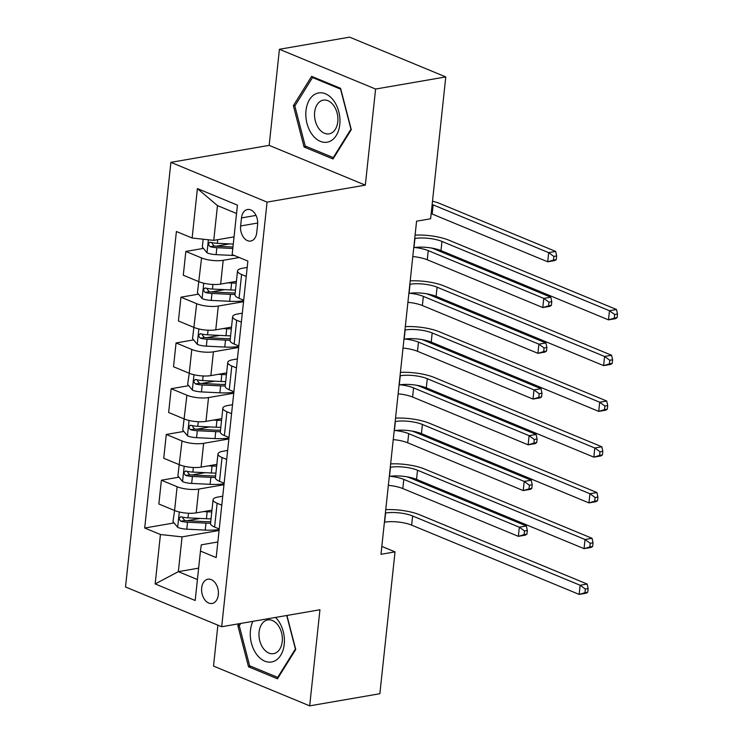 <?xml version="1.0" encoding="UTF-8"?>
<svg xmlns="http://www.w3.org/2000/svg" width="743" height="743" viewBox="0 0 743 743"><rect width="100%" height="100%" fill="white"/><g stroke="black" fill="none" stroke-linecap="round" stroke-linejoin="round"><path stroke-width="1.11" d="M218.321 594.771A12.306 8.266 -99.8 0 0 207.91 579.196A12.306 8.266 -99.8 0 0 201.687 587.889A12.306 8.266 -99.8 0 0 212.099 603.455A12.306 8.266 -99.8 0 0 218.321 594.771M217.885 625.169L213.51 666.081L309.682 705.85L379.868 693.721L395.025 551.873L381.828 546.421M170.899 162.346L125.521 586.97L221.683 626.739L267.062 202.115L170.899 162.346L269.161 145.368L365.324 185.137L375.596 89.049L279.424 49.279L269.161 145.368M279.424 49.279L349.609 37.15L445.781 76.919L375.596 89.049M445.781 76.919L430.624 218.767L416.582 221.191L380.983 554.306L395.025 551.873M241.494 217.913L240.63 225.965A11.925 8.006 -99.8 0 0 250.725 241.048A11.925 8.006 -99.8 0 0 256.753 232.633L257.607 224.581A11.925 8.006 -99.8 0 0 247.521 209.498A11.925 8.006 -99.8 0 0 241.494 217.913L256.029 215.405M236.543 213.482L217.467 205.597L213.752 240.37L192.121 238.011L176.397 231.51L144.709 528.013L174.066 522.942M192.121 238.011L197.406 188.592L237.435 205.152L232.15 254.57L247.874 261.072L216.185 557.575L200.461 551.074L195.186 600.483L155.157 583.933L160.432 534.514L144.709 528.013M309.682 705.85L319.945 609.762L221.683 626.739M365.324 185.137L267.062 202.115M200.461 551.074L201.297 544.833L217.857 541.972M221.786 505.194L217.142 503.28A15.38 4.449 -173.9 0 1 213.074 499.705A15.38 4.449 -173.9 0 1 217.978 497.039L222.742 496.213M226.671 459.443L222.036 457.521A15.38 4.449 -173.9 0 1 217.968 453.945A15.38 4.449 -173.9 0 1 222.863 451.28L227.637 450.453M231.565 413.684L226.921 411.761A15.38 4.449 -173.9 0 1 222.854 408.186A15.38 4.449 -173.9 0 1 227.757 405.52L232.522 404.703M236.46 367.924L231.816 366.002A15.38 4.449 -173.9 0 1 227.748 362.435A15.38 4.449 -173.9 0 1 232.643 359.77L237.416 358.943M241.345 322.165L236.701 320.252A15.38 4.449 -173.9 0 1 232.633 316.676A15.38 4.449 -173.9 0 1 237.537 314.01L242.302 313.184M246.239 276.415L241.596 274.492A15.38 4.449 -173.9 0 1 237.528 270.916A15.38 4.449 -173.9 0 1 242.432 268.251L247.196 267.434M198.641 568.144L178.348 571.655L197.424 579.54M234.045 236.868L213.752 240.37M239.283 257.515L223.197 260.301A15.38 4.449 -173.9 0 1 201.567 257.942L185.843 251.44L203.406 248.403M236.413 281.365L220.652 284.095A15.38 4.449 -173.9 0 1 199.022 281.736L183.298 275.226L185.843 251.44M243.537 301.695L218.303 306.051A15.38 4.449 -173.9 0 1 196.681 303.692L180.948 297.191L198.52 294.154M231.519 327.124L215.758 329.846A15.38 4.449 -173.9 0 1 194.137 327.487L178.413 320.985L180.948 297.191M238.642 347.455L213.417 351.81A15.38 4.449 -173.9 0 1 191.787 349.451L176.063 342.95L193.626 339.913M226.634 372.884L210.873 375.605A15.38 4.449 -173.9 0 1 189.242 373.246L173.518 366.745L176.063 342.95M233.757 393.205L208.523 397.57A15.38 4.449 -173.9 0 1 186.902 395.211L171.169 388.71L188.741 385.673M221.739 418.643L205.978 421.365A15.38 4.449 -173.9 0 1 184.357 419.006L168.633 412.495L171.169 388.71M228.863 438.964L203.638 443.33A15.38 4.449 -173.9 0 1 182.007 440.971L166.283 434.46L183.846 431.423M216.854 464.394L201.093 467.115A15.38 4.449 -173.9 0 1 179.462 464.756L163.739 458.255L166.283 434.46M223.977 484.724L198.743 489.08A15.38 4.449 -173.9 0 1 177.113 486.721L161.389 480.219L178.961 477.182M211.959 510.153L196.198 512.874A15.38 4.449 -173.9 0 1 174.577 510.515L158.853 504.014L161.389 480.219M219.083 530.483L182.063 536.873L178.348 571.655L155.157 583.933M216.241 246.184L229.513 243.89M186.902 520.722L200.173 518.428M191.787 474.972L205.068 472.678M196.681 429.213L209.953 426.919M201.567 383.453L214.848 381.159M206.461 337.694L219.733 335.399M211.346 291.943L224.627 289.649M243.695 300.209L239.051 298.287A15.38 4.449 -173.9 0 1 234.983 294.711L237.528 270.916M238.8 345.959L234.166 344.046A15.38 4.449 -173.9 0 1 230.098 340.47L232.633 316.676M233.915 391.719L229.271 389.796A15.38 4.449 -173.9 0 1 225.203 386.221L227.748 362.435M229.02 437.478L224.377 435.556A15.38 4.449 -173.9 0 1 220.318 431.98L222.854 408.186M224.135 483.229L219.491 481.315A15.38 4.449 -173.9 0 1 215.424 477.74L217.968 453.945M160.432 534.514L182.063 536.873M219.241 528.988L214.597 527.066A15.38 4.449 -173.9 0 1 210.538 523.499L213.074 499.705M217.467 205.597L197.406 188.592M293.364 105.692L304.073 147.003L333.031 158.974L351.29 129.644L340.582 88.333L311.623 76.353L293.364 105.692L295.194 105.376M238.884 623.767L237.816 625.485L248.524 666.796L277.483 678.777L295.742 649.438L286.937 615.464M306.59 146.566L304.073 147.003M251.041 666.36L248.524 666.796M239.645 625.169L237.816 625.485M413.758 247.679L413.953 247.642A19.225 5.563 -173.9 0 1 440.989 250.595L608.508 319.871L609.483 310.723L616.504 309.506L448.986 240.23A28.847 8.34 6.1 0 0 415.096 235.113M414.733 238.531L414.938 238.494A19.225 5.563 -173.9 0 1 441.964 241.438L609.483 310.723L614.675 314.503L614.285 318.162L617.089 317.67L617.479 314.01L614.675 314.503M617.089 317.67L615.52 318.654L608.508 319.871L614.285 318.162M617.479 314.01L616.504 309.506M203.164 239.218L202.319 247.085L207.13 252.899A10.188 2.944 6.1 0 0 216.12 254.645L234.5 255.536M232.903 237.063L234.017 237.119M233.274 244.076L217.327 243.295A10.188 2.944 -173.9 0 1 210.641 242.292C208.021 243.007 207.864 244.475 210.167 246.685A10.188 2.944 6.1 0 0 216.863 247.688L232.8 248.468M232.958 247.001L216.037 246.174A5.192 1.505 -173.9 0 1 214.207 245.989L212.173 243.639M210.641 242.292L209.832 242.246M432.147 204.483A19.225 5.563 -173.9 0 1 433.141 204.864L548.668 252.648L555.69 251.431L440.153 203.656A28.847 8.34 6.1 0 0 432.5 201.186M431.172 213.631A19.225 5.563 -173.9 0 1 432.157 214.021L547.693 261.796L548.668 252.648L553.86 256.428L553.47 260.087L556.275 259.604L556.665 255.936L553.86 256.428M556.275 259.604L554.715 260.589L547.693 261.796L553.47 260.087M556.665 255.936L555.69 251.431M408.864 293.439L409.068 293.401A19.225 5.563 -173.9 0 1 436.104 296.346L603.613 365.63L604.588 356.473L611.61 355.265L444.1 285.981A28.847 8.34 6.1 0 0 410.21 280.863M409.839 284.281L410.043 284.253A19.225 5.563 -173.9 0 1 437.079 287.197L604.588 356.473L609.78 360.253L609.39 363.912L612.204 363.429L612.594 359.77L609.78 360.253M612.204 363.429L610.635 364.414L603.613 365.63L609.39 363.912M612.594 359.77L611.61 355.265M403.978 339.189L404.173 339.161A19.225 5.563 -173.9 0 1 431.209 342.105L598.728 411.381L599.703 402.232L606.725 401.016L439.206 331.74A28.847 8.34 6.1 0 0 405.316 326.623M404.954 330.041L405.158 330.003A19.225 5.563 -173.9 0 1 432.185 332.957L599.703 402.232L604.895 406.012L604.505 409.672L607.31 409.189L607.7 405.529L604.895 406.012M607.31 409.189L605.74 410.173L598.728 411.381L604.505 409.672M607.7 405.529L606.725 401.016M399.084 384.948L399.288 384.911A19.225 5.563 -173.9 0 1 426.315 387.865L593.833 457.14L594.809 447.992L601.83 446.775L434.321 377.5A28.847 8.34 6.1 0 0 400.431 372.382M400.059 375.8L400.263 375.763A19.225 5.563 -173.9 0 1 427.299 378.707L594.809 447.992L600 451.772L599.61 455.431L602.415 454.948L602.814 451.28L600 451.772M602.415 454.948L600.855 455.933L593.833 457.14L599.61 455.431M602.814 451.28L601.83 446.775M201.567 257.942L197.434 292.844L202.235 298.649A10.188 2.944 6.1 0 0 211.226 300.404L229.661 301.296A29.423 8.507 6.1 0 0 243.63 300.785M228.008 282.823L231.621 282.999A29.423 8.507 6.1 0 0 236.228 283.111M235.243 281.569A24.417 7.068 6.1 0 0 236.395 281.551M235.485 290.058A29.423 8.507 -173.9 0 1 230.878 289.956L212.442 289.055A10.188 2.944 -173.9 0 1 205.746 288.052C203.127 288.767 202.969 290.225 205.282 292.445A10.188 2.944 6.1 0 0 211.969 293.448L230.404 294.349A29.423 8.507 6.1 0 0 235.011 294.451M235.178 292.9A24.417 7.068 -173.9 0 1 229.587 292.826L211.142 291.934A5.192 1.505 -173.9 0 1 209.322 291.748L207.288 289.399M205.746 288.052L204.947 288.005M414.77 247.512A19.225 5.563 -173.9 0 1 428.247 250.623L543.783 298.407L550.795 297.191L435.268 249.407A28.847 8.34 6.1 0 0 431.404 248.013M412.802 256.567A19.225 5.563 -173.9 0 1 427.271 259.771L542.799 307.556L543.783 298.407L548.975 302.178L548.575 305.847L551.39 305.354L551.78 301.695L548.975 302.178M551.39 305.354L549.82 306.339L542.799 307.556L548.575 305.847M551.78 301.695L550.795 297.191M196.681 303.692L192.539 338.594L197.35 344.408A10.188 2.944 6.1 0 0 206.34 346.154L224.776 347.055A29.423 8.507 6.1 0 0 238.744 346.535M223.123 328.573L226.726 328.75A29.423 8.507 6.1 0 0 231.333 328.861M230.358 327.329A24.417 7.068 6.1 0 0 231.5 327.301M230.59 335.817A29.423 8.507 -173.9 0 1 225.983 335.706L207.548 334.805A10.188 2.944 -173.9 0 1 200.861 333.811C198.242 334.517 198.084 335.985 200.387 338.204A10.188 2.944 6.1 0 0 207.083 339.198L225.519 340.099A29.423 8.507 6.1 0 0 230.126 340.21M230.293 338.65A24.417 7.068 -173.9 0 1 224.692 338.585L206.257 337.684A5.192 1.505 -173.9 0 1 204.427 337.498L202.393 335.149M200.861 333.811L200.053 333.765M409.885 293.271A19.225 5.563 -173.9 0 1 423.361 296.383L538.889 344.158L545.91 342.95L430.373 295.166A28.847 8.34 6.1 0 0 426.51 293.773M407.916 302.327A19.225 5.563 -173.9 0 1 422.377 305.531L537.913 353.315L538.889 344.158L544.08 347.938L543.69 351.597L546.495 351.114L546.885 347.455L544.08 347.938M546.495 351.114L544.935 352.098L537.913 353.315L543.69 351.597M546.885 347.455L545.91 342.95M189.27 373.255L187.654 384.354L192.456 390.168A10.188 2.944 6.1 0 0 201.446 391.914L219.882 392.815A29.423 8.507 6.1 0 0 233.85 392.295M218.228 374.333L221.841 374.509A29.423 8.507 6.1 0 0 226.448 374.621M225.463 373.079A24.417 7.068 6.1 0 0 226.615 373.06M225.705 381.577A29.423 8.507 -173.9 0 1 221.098 381.465L202.663 380.565A10.188 2.944 -173.9 0 1 195.966 379.562C193.347 380.277 193.189 381.744 195.502 383.955A10.188 2.944 6.1 0 0 202.189 384.958L220.625 385.858A29.423 8.507 6.1 0 0 225.231 385.97M225.398 384.41A24.417 7.068 -173.9 0 1 219.807 384.345L201.362 383.444A5.192 1.505 -173.9 0 1 199.542 383.258L197.508 380.908M195.966 379.562L195.168 379.515M404.991 339.031A19.225 5.563 -173.9 0 1 418.467 342.133L534.003 389.917L541.015 388.7L425.488 340.926A28.847 8.34 6.1 0 0 421.625 339.532M403.022 348.077A19.225 5.563 -173.9 0 1 417.492 351.29L533.019 399.065L534.003 389.917L539.195 393.697L538.796 397.356L541.61 396.873L542 393.214L539.195 393.697M541.61 396.873L540.04 397.858L533.019 399.065L538.796 397.356M542 393.214L541.015 388.7M394.199 430.708L394.394 430.671A19.225 5.563 -173.9 0 1 421.43 433.615L588.948 502.9L589.923 493.742L596.945 492.535L429.426 423.259A28.847 8.34 6.1 0 0 395.536 418.133M395.174 421.55L395.378 421.522A19.225 5.563 -173.9 0 1 422.405 424.467L589.923 493.742L595.115 497.522L594.725 501.181L597.53 500.698L597.92 497.039L595.115 497.522M597.53 500.698L595.96 501.683L588.948 502.9L594.725 501.181M597.92 497.039L596.945 492.535M186.902 395.211L182.759 430.113L187.57 435.918A10.188 2.944 6.1 0 0 196.561 437.673L214.996 438.565A29.423 8.507 6.1 0 0 228.965 438.054M213.343 420.092L216.947 420.269A29.423 8.507 6.1 0 0 221.553 420.38M220.578 418.838A24.417 7.068 6.1 0 0 221.72 418.82M220.81 427.336A29.423 8.507 -173.9 0 1 216.204 427.225L197.768 426.324A10.188 2.944 -173.9 0 1 191.081 425.321C188.462 426.036 188.304 427.494 190.607 429.714A10.188 2.944 6.1 0 0 197.304 430.717L215.739 431.618A29.423 8.507 6.1 0 0 220.346 431.729M220.513 430.169A24.417 7.068 -173.9 0 1 214.913 430.104L196.477 429.203A5.192 1.505 -173.9 0 1 194.647 429.017L192.613 426.668M191.081 425.321L190.273 425.275M400.106 384.781A19.225 5.563 -173.9 0 1 413.582 387.892L529.109 435.677L536.13 434.46L420.594 386.676A28.847 8.34 6.1 0 0 416.73 385.283M398.137 393.836A19.225 5.563 -173.9 0 1 412.597 397.041L528.134 444.825L529.109 435.677L534.301 439.457L533.911 443.116L536.715 442.624L537.105 438.964L534.301 439.457M536.715 442.624L535.146 443.608L528.134 444.825L533.911 443.116M537.105 438.964L536.13 434.46M329.13 141.672A25.002 16.792 -99.8 0 0 338.789 111.719A25.002 16.792 -99.8 0 0 316.648 93.469A25.002 16.792 -99.8 0 0 306.989 123.412A25.002 16.792 -99.8 0 0 329.13 141.672M330.486 133.489A17.117 11.498 -99.8 0 0 337.341 114.013A17.117 11.498 -99.8 0 0 323.298 100.129A17.117 11.498 -99.8 0 0 321.933 100.5A17.117 11.498 -99.8 0 0 315.088 119.976A17.117 11.498 -99.8 0 0 329.13 133.861A17.117 11.498 -99.8 0 0 330.486 133.489M294.832 105.961L312.515 77.541L340.582 89.141L350.947 129.171L333.263 157.6L305.206 145.99L294.832 105.961M313.908 77.3L312.515 77.541M333.969 157.479L333.263 157.6M252.917 621.343A25.002 16.792 -99.8 0 0 250.447 630.38A25.002 16.792 -99.8 0 0 264.796 661.159A25.002 16.792 -99.8 0 0 284.235 644.348A25.002 16.792 -99.8 0 0 275.542 617.433M259.093 632.005A17.117 11.498 -99.8 0 0 273.573 653.654A17.117 11.498 -99.8 0 0 282.229 641.571A17.117 11.498 -99.8 0 0 267.749 619.931A17.117 11.498 -99.8 0 0 259.093 632.005M286.724 615.501L295.398 648.973L277.715 677.393L249.648 665.784L239.274 625.764L240.713 623.451M278.421 677.272L277.715 677.393M389.304 476.458L389.508 476.43A19.225 5.563 -173.9 0 1 416.535 479.374L584.054 548.65L585.029 539.502L592.05 538.294L424.532 469.009A28.847 8.34 6.1 0 0 390.651 463.892M390.279 467.31L390.484 467.273A19.225 5.563 -173.9 0 1 417.52 470.226L585.029 539.502L590.221 543.282L589.831 546.941L592.635 546.458L593.035 542.799L590.221 543.282M592.635 546.458L591.075 547.442L584.054 548.65L589.831 546.941M593.035 542.799L592.05 538.294M182.007 440.971L177.874 475.873L182.676 481.678A10.188 2.944 6.1 0 0 191.666 483.424L210.102 484.325A29.423 8.507 6.1 0 0 224.07 483.814M208.449 465.852L212.061 466.028A29.423 8.507 6.1 0 0 216.668 466.13M215.684 464.598A24.417 7.068 6.1 0 0 216.835 464.579M215.925 473.087A29.423 8.507 -173.9 0 1 211.318 472.975L192.883 472.084A10.188 2.944 -173.9 0 1 186.187 471.081C183.567 471.796 183.41 473.254 185.722 475.474A10.188 2.944 6.1 0 0 192.409 476.467L210.845 477.368A29.423 8.507 6.1 0 0 215.451 477.48M215.619 475.919A24.417 7.068 -173.9 0 1 210.028 475.854L191.583 474.953A5.192 1.505 -173.9 0 1 189.762 474.777L187.728 472.427M186.187 471.081L185.388 471.034M395.211 430.541A19.225 5.563 -173.9 0 1 408.687 433.652L524.224 481.427L531.236 480.219L415.709 432.435A28.847 8.34 6.1 0 0 411.845 431.042M393.242 439.596A19.225 5.563 -173.9 0 1 407.712 442.8L523.239 490.584L524.224 481.427L529.406 485.207L529.016 488.866L531.83 488.383L532.22 484.724L529.406 485.207M531.83 488.383L530.261 489.368L523.239 490.584L529.016 488.866M532.22 484.724L531.236 480.219M384.419 522.218L384.614 522.18A19.225 5.563 -173.9 0 1 411.65 525.134L579.168 594.409L580.144 585.261L587.165 584.044L419.646 514.769A28.847 8.34 6.1 0 0 385.756 509.652M385.394 513.069L385.598 513.032A19.225 5.563 -173.9 0 1 412.625 515.986L580.144 585.261L585.335 589.041L584.945 592.7L587.75 592.217L588.14 588.558L585.335 589.041M587.75 592.217L586.181 593.202L579.168 594.409L584.945 592.7M588.14 588.558L587.165 584.044M174.596 510.525L172.98 521.623L177.791 527.437A10.188 2.944 6.1 0 0 186.781 529.183L205.217 530.084A29.423 8.507 6.1 0 0 219.185 529.564M203.554 511.602L207.167 511.778A29.423 8.507 6.1 0 0 211.774 511.89M210.798 510.357A24.417 7.068 6.1 0 0 211.941 510.33M211.031 518.846A29.423 8.507 -173.9 0 1 206.424 518.735L187.988 517.834A10.188 2.944 -173.9 0 1 181.301 516.831C178.682 517.546 178.524 519.013 180.828 521.224A10.188 2.944 6.1 0 0 187.524 522.227L205.96 523.128A29.423 8.507 6.1 0 0 210.566 523.239M210.733 521.679A24.417 7.068 -173.9 0 1 205.133 521.614L186.697 520.713A5.192 1.505 -173.9 0 1 184.868 520.527L182.834 518.177M181.301 516.831L180.493 516.784M390.326 476.3A19.225 5.563 -173.9 0 1 403.802 479.402L519.329 527.186L526.35 525.97L410.814 478.195A28.847 8.34 6.1 0 0 406.95 476.802M388.357 485.355A19.225 5.563 -173.9 0 1 402.817 488.56L518.354 536.335L519.329 527.186L524.521 530.966L524.131 534.626L526.936 534.143L527.326 530.483L524.521 530.966M526.936 534.143L525.366 535.127L518.354 536.335L524.131 534.626M527.326 530.483L526.35 525.97M220.652 284.095L223.197 260.301M215.758 329.846L218.303 306.051M210.873 375.605L213.417 351.81M205.978 421.365L208.523 397.57M201.093 467.115L203.638 443.33M196.198 512.874L198.743 489.08M239.051 298.287L241.596 274.492M234.166 344.046L236.701 320.252M229.271 389.796L231.816 366.002M189.242 373.246L191.787 349.451M224.377 435.556L226.921 411.761M219.491 481.315L222.036 457.521M214.597 527.066L217.142 503.28M174.577 510.515L177.113 486.721M257.7 223.021L240.63 225.965M414.938 238.494L413.953 247.642M441.964 241.438L440.989 250.595M208.393 239.785L207.009 252.75M216.863 247.688L216.12 254.645M217.718 239.692L217.327 243.295M433.141 204.864L432.157 214.021M214.207 245.989L210.167 246.685M410.043 284.253L409.068 293.401M437.079 287.197L436.104 296.346M405.158 330.003L404.173 339.161M432.185 332.957L431.209 342.105M400.263 375.763L399.288 384.911M427.299 378.707L426.315 387.865M203.749 283.204L202.115 298.51M230.404 294.349L229.661 301.296M231.621 282.999L230.878 289.956M211.969 293.448L211.226 300.404M212.935 284.458L212.442 289.055M428.247 250.623L427.271 259.771M209.322 291.748L205.282 292.445M198.864 328.963L197.229 344.26M225.519 340.099L224.776 347.055M226.726 328.75L225.983 335.706M207.083 339.198L206.34 346.154M208.04 330.217L207.548 334.805M423.361 296.383L422.377 305.531M204.427 337.498L200.387 338.204M193.969 374.723L192.335 390.019M220.625 385.858L219.882 392.815M221.841 374.509L221.098 381.465M202.189 384.958L201.446 391.914M203.145 375.967L202.663 380.565M418.467 342.133L417.492 351.29M199.542 383.258L195.502 383.955M395.378 421.522L394.394 430.671M422.405 424.467L421.43 433.615M189.084 420.473L187.45 435.779M215.739 431.618L214.996 438.565M216.947 420.269L216.204 427.225M197.304 430.717L196.561 437.673M198.26 421.727L197.768 426.324M413.582 387.892L412.597 397.041M194.647 429.017L190.607 429.714M390.484 467.273L389.508 476.43M417.52 470.226L416.535 479.374M184.19 466.232L182.555 481.538M210.845 477.368L210.102 484.325M212.061 466.028L211.318 472.975M192.409 476.467L191.666 483.424M193.366 467.486L192.883 472.084M408.687 433.652L407.712 442.8M189.762 474.777L185.722 475.474M385.598 513.032L384.614 522.18M412.625 515.986L411.65 525.134M179.304 511.992L177.67 527.289M205.96 523.128L205.217 530.084M207.167 511.778L206.424 518.735M187.524 522.227L186.781 529.183M188.481 513.246L187.988 517.834M403.802 479.402L402.817 488.56M184.868 520.527L180.828 521.224"/></g></svg>
